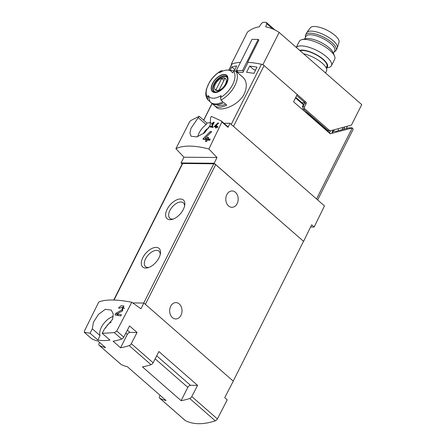 <?xml version="1.0" encoding="UTF-8"?>
<svg xmlns="http://www.w3.org/2000/svg" width="446" height="446" viewBox="0 0 446 446"><rect width="100%" height="100%" fill="white"/><g stroke="black" fill="none" stroke-linecap="round" stroke-linejoin="round"><path stroke-width="0.67" d="M91.731 338.782L84.339 332.326L84.556 330.703L98.806 301.964C105.897 299.266 116.897 299.366 131.799 302.26L116.757 330.993L114.293 332.599L102.206 333.357L104.436 328.925L112.632 319.208L113.239 313.906L111.288 310.098L105.395 309.295L98.56 314.263L93.476 322.123L92.3 328.813L90.07 333.246L84.255 332.276L91.586 338.681A2.475 1.355 -48.9 0 0 91.731 338.782A75.045 41.121 -48.9 0 0 98.048 341.101L105.535 347.646A75.045 41.121 -48.9 0 1 99.218 345.327L121.056 364.41A75.045 41.121 -48.9 0 0 127.378 366.729L166.063 400.536A75.045 41.121 -48.9 0 1 159.746 398.217L185.33 420.567A75.045 41.121 -48.9 0 0 215.284 420.84A2.475 1.355 -48.9 0 0 217.38 418.922L227.226 399.861L224.728 397.681L233.275 381.14L143.885 303.035L132.735 302.934M122.845 307.032L121.847 309.981L115.865 313.276L115.007 314.976A74.298 26.442 26.7 0 1 120.788 315.969L121.412 314.731A74.298 26.442 -153.3 0 0 116.869 313.917L122.232 311.046L123.927 306.001L121.1 305.7L118.491 308.052A74.298 26.442 26.7 0 1 119.651 308.219L122.845 307.032L124.501 308.476M214.426 126.307L214.197 126.753A74.298 26.442 26.7 0 1 215.903 127.082L215.485 127.913A74.298 26.442 26.7 0 1 216.115 128.035L216.527 127.21A74.298 26.442 26.7 0 1 217.648 127.45L217.96 126.826A74.298 26.442 -153.3 0 0 216.84 126.592L217.152 125.973A74.298 26.442 -153.3 0 0 216.527 125.844L216.215 126.463A74.298 26.442 -153.3 0 0 215.267 126.274L218.679 123.09A74.298 26.442 -153.3 0 0 217.988 122.951L214.426 126.307L215.139 126.932M175.897 148.691L183.981 157.209L181.015 162.957L214.186 163.258L217.001 157.51L208.884 148.992C194.411 145.24 183.417 145.14 175.897 148.691L189.656 121.708L190.665 120.604L199.195 116.272L206.938 123.04L206.169 124.573A13.62 7.465 -48.9 0 0 197.762 136.638M208.884 148.992L221.907 122.003L221.199 120.883L227.694 126.536A2.475 1.355 -48.9 0 0 227.56 126.441M199.195 116.272L191.039 128.214L189.896 133.064L191.122 136.242L196.842 136.894L204.642 132.78L210.205 125.348L210.557 117.917L211.332 116.384L221.199 120.883M213.199 123.051L211.465 126.508A74.298 26.442 -153.3 0 0 210.3 126.329L209.988 126.954A74.298 26.442 26.7 0 1 212.932 127.428L213.244 126.809A74.298 26.442 -153.3 0 0 212.051 126.603L214.236 122.26A74.298 26.442 -153.3 0 0 213.645 122.165L211.432 123.888L211.672 124.233L213.199 123.051L213.645 123.442M203.415 138.349L202.963 139.247A74.298 26.442 26.7 0 1 206.197 139.749L205.361 141.404A74.298 26.442 26.7 0 1 206.57 141.616L207.401 139.96A74.298 26.442 26.7 0 1 209.581 140.384L210.205 139.141A74.298 26.442 -153.3 0 0 208.026 138.723L208.65 137.48A74.298 26.442 -153.3 0 0 207.44 137.268L206.816 138.505A74.298 26.442 -153.3 0 0 205.009 138.215L211.694 131.715A74.298 26.442 -153.3 0 0 210.361 131.475L203.415 138.349L204.736 139.509M236.876 70.964L236.508 71.694M228.77 70.15L231.775 64.185A2.475 0.881 26.7 0 1 232.009 63.995A74.298 26.442 26.7 0 1 240.489 62.317A74.298 26.442 26.7 0 0 231.24 64.296L231.569 64.586M237.289 72.33A74.298 26.442 26.7 0 1 242.964 72.436L248.048 62.328A74.298 26.442 26.7 0 1 261.473 64.263A2.475 0.881 26.7 0 1 264.088 65.573L233.492 126.396M242.986 77.336C246.894 81.189 247.34 86.669 244.319 93.777C238.655 105.479 220.798 111.996 216.622 107.514M249.676 66.097L246.554 72.302A74.298 26.442 -153.3 0 1 253.897 73.4L257.019 67.195A74.298 26.442 -153.3 0 0 249.676 66.097L253.941 69.821L255.686 69.838M234.351 70.713L236.731 65.98A74.298 26.442 -153.3 0 0 231.775 66.967L230.119 70.256M317.652 199.936L353.076 129.496A3.468 1.232 -153.3 0 0 352.245 127.963L330.213 133.789L293.563 101.766L297.209 94.513L264.088 65.573M236.335 71.572A20.059 10.994 131.1 0 1 237.01 72.085A20.059 10.994 131.1 0 1 237.612 72.687L235.594 70.925L233.659 71.315A73.635 55.744 90.5 0 0 232.522 72.809A16.864 9.238 131.1 0 0 227.962 70.089L232.901 70.474A20.059 10.994 131.1 0 1 234.434 70.73M227.962 70.089A16.864 9.238 131.1 0 0 219.577 72.692A73.635 55.744 -89.5 0 1 220.714 71.198L221.305 70.697L222.877 71.009M208.12 95.477A16.864 9.238 131.1 0 0 208.455 95.996A16.864 9.238 131.1 0 0 221.065 95.595A73.635 55.744 90.5 0 0 220.463 97.551L220.943 100.055L222.961 101.816A20.059 10.994 131.1 0 1 210.612 102.301A20.059 10.994 131.1 0 1 210.016 101.699L208.12 95.477A73.635 55.744 -89.5 0 0 207.518 97.434A18.576 10.18 131.1 0 1 220.714 71.198M207.518 97.434L207.858 99.793C206.465 98.142 205.773 96.041 205.773 93.493L206.353 89.278L209.497 82.131C212.636 77.164 216.566 73.35 221.3 70.68M207.998 99.937L210.016 101.699M240.082 74.844A20.059 10.994 131.1 0 1 240.756 75.357A20.059 10.994 131.1 0 1 241.353 75.959L238.543 73.506A20.059 10.994 131.1 0 0 237.947 72.904L237.01 72.085M210.612 102.301L211.549 103.115A20.059 10.994 131.1 0 0 223.898 102.636L226.702 105.089A20.059 10.994 131.1 0 1 214.353 105.568A20.059 10.994 131.1 0 1 213.757 104.966L214.024 104.442M212.224 103.628L213.757 104.966M352.123 127.851L348.883 127.824L335.883 131.347L332.543 131.314M181.015 162.957L182.152 163.95M214.186 163.258L303.575 241.364L215.669 164.619A1.489 0.53 -153.3 0 0 213.757 163.793L182.687 163.509A1.489 0.53 -153.3 0 0 182.297 163.66L113.713 300.03M310.617 226.969L314.168 227.003L311.67 224.823L303.575 241.364M314.168 227.003L324.487 205.907L229.946 123.302L223.931 123.247M221.907 122.003L227.984 127.311L229.946 123.302M131.799 302.26L140.914 308.783L143.885 303.035M120.587 347.78L113.1 341.24A75.045 41.121 -48.9 0 0 121.686 339.055A2.475 1.355 -48.9 0 0 123.776 337.131L129.563 325.931L137.056 332.476L129.942 332.409A2.475 1.355 -48.9 0 0 127.283 334.461L120.587 347.78A75.045 41.121 -48.9 0 0 129.173 345.6A2.475 1.355 -48.9 0 0 131.269 343.676L137.056 332.476M181.115 400.67L142.425 366.863A75.045 41.121 -48.9 0 0 151.01 364.683A2.475 1.355 -48.9 0 0 153.106 362.76L158.893 351.56L197.584 385.366L190.47 385.299A2.475 1.355 -48.9 0 0 187.811 387.351L181.115 400.67A75.045 41.121 -48.9 0 0 189.701 398.484A2.475 1.355 -48.9 0 0 191.797 396.566L197.584 385.366M160.069 395.295L159.596 396.271A2.475 1.355 -48.9 0 0 159.601 398.116A2.475 1.355 -48.9 0 0 159.746 398.217M99.542 342.405L99.068 343.381A2.475 1.355 -48.9 0 0 99.073 345.226A2.475 1.355 -48.9 0 0 99.218 345.327M203.393 133.75A6.562 3.596 131.1 0 1 208.923 127.885M210.958 122.656A74.298 40.714 -48.9 0 0 206.938 123.04M102.206 333.357L109.95 340.12A75.045 41.121 -48.9 0 1 97.813 340.014L90.07 333.246M233.219 381.096L303.497 241.364M172.407 317.608A8.173 6.188 -89.5 0 1 169.926 308.409A8.173 6.188 -89.5 0 1 175.914 302.611A8.173 6.188 -89.5 0 1 179.27 303.96A8.173 6.188 -89.5 0 1 181.751 313.159A8.173 6.188 -89.5 0 1 175.763 318.957A8.173 6.188 -89.5 0 1 172.407 317.608M228.564 205.952A8.173 6.188 -89.5 0 1 226.083 196.753A8.173 6.188 -89.5 0 1 232.071 190.955A8.173 6.188 -89.5 0 1 235.427 192.304A8.173 6.188 -89.5 0 1 237.908 201.503A8.173 6.188 -89.5 0 1 231.92 207.301A8.173 6.188 -89.5 0 1 228.564 205.952M142.815 257.66A12.382 6.785 -48.9 0 0 148.1 267.7A12.382 6.785 -48.9 0 0 160.409 253.612A12.382 6.785 -48.9 0 0 154.316 247.602A12.382 6.785 -48.9 0 0 142.815 257.66M167.15 209.274A12.382 6.785 -48.9 0 0 172.435 219.32A12.382 6.785 -48.9 0 0 184.744 205.227A12.382 6.785 -48.9 0 0 178.651 199.217A12.382 6.785 -48.9 0 0 167.15 209.274M184.538 206.242A10.241 5.608 -48.9 0 0 183.328 202.819A10.241 5.608 -48.9 0 0 169.904 210.467A10.241 5.608 -48.9 0 0 169.854 218.239A10.241 5.608 -48.9 0 0 173.41 218.975M160.203 254.627A10.241 5.608 -48.9 0 0 158.993 251.204A10.241 5.608 -48.9 0 0 145.569 258.853A10.241 5.608 -48.9 0 0 145.519 266.624A10.241 5.608 -48.9 0 0 149.075 267.36M111.177 322.246A6.562 3.596 -48.9 0 0 106.009 327.275A6.562 3.596 -48.9 0 0 105.635 328.117M113.29 316.376A13.62 7.465 -48.9 0 0 102.959 324.61A13.62 7.465 -48.9 0 0 100.043 335.582L97.813 340.014M92.3 328.813L100.043 335.582M198.42 117.805L206.169 124.573M183.981 157.209L217.001 157.51M227.984 127.311A2.475 1.355 -48.9 0 0 227.694 126.536M332.058 132.562L333.195 132.044L332.487 131.425M329.577 133.237L329.912 133.148M302.795 106.99L302.421 106.666L303.375 104.76A1.979 1.087 -48.9 0 0 303.587 104.18L295.776 97.362M225.676 104.186A18.08 9.907 131.1 0 1 216.633 104.754M226.674 83.575A10.821 5.932 131.1 0 1 219.036 91.452A10.821 5.932 131.1 0 1 211.984 91.123A10.821 5.932 131.1 0 1 220.162 75.569A10.821 5.932 131.1 0 1 226.674 83.575M212.753 83.452A10.481 5.742 -48.9 0 0 215.201 92.261A10.481 5.742 -48.9 0 0 226.445 83.575A10.481 5.742 -48.9 0 0 223.998 74.761A10.481 5.742 -48.9 0 0 212.753 83.452M225.392 84.255A7.649 4.192 131.1 0 1 215.117 89.713A7.649 4.192 131.1 0 1 220.675 78.652A7.649 4.192 131.1 0 1 225.392 84.255M224.912 78.463A7.331 4.02 -48.9 0 0 221.673 78.429L215.881 89.953A7.331 4.02 131.1 0 0 219.114 89.981L224.912 78.463M215.061 91.882A9.411 5.157 131.1 0 1 214.359 91.43A9.411 5.157 131.1 0 1 216.667 80.949A9.411 5.157 131.1 0 1 226.746 77.258A9.411 5.157 131.1 0 1 227.287 77.894M223.931 80.403L221.673 78.429M234.886 69.648L231.775 66.967M213.645 122.165L214.091 122.555M211.432 123.888L211.755 124.172M211.465 126.508L212.413 127.339M210.3 126.329L211.226 127.143M212.051 126.603L212.954 127.389M217.988 122.951L218.423 123.33M215.903 127.082L216.382 127.5M216.84 126.592L217.704 127.344M216.527 125.844L217.007 126.263M216.215 126.463L217.241 127.361M215.267 126.274L216.472 127.327M210.361 131.475L211.187 132.2M206.197 139.749L207.106 140.546M208.026 138.723L209.687 140.172M207.44 137.268L208.354 138.065M206.816 138.505L208.784 140.222M205.009 138.215L207.279 140.2M116.869 313.917L118.775 315.584M115.865 313.276L118.441 315.528M326.182 67.848L326.829 66.566A16.101 5.731 -153.3 0 0 322.965 59.429A16.101 5.731 -153.3 0 0 300.063 50.71M231.24 64.296L247.418 32.14C251.059 29.185 254.995 27.418 259.221 26.832L259.249 26.86M272.824 28.962L266.753 23.66L265.693 26.894C270.109 27.557 274.585 29.403 279.135 32.424L361.745 104.609L351.431 125.109L330.469 130.79A1.489 1.126 90.5 0 1 330.235 130.823A1.489 1.126 90.5 0 1 329.622 130.578L304.802 108.885A1.489 1.126 90.5 0 1 304.49 106.828L306.151 103.522A0.992 0.753 90.5 0 0 305.945 102.145L262.962 64.586L279.135 32.424M305.588 112.269A4.951 1.762 26.7 0 1 307.673 113.691L329.516 132.774A4.951 1.762 26.7 0 1 330.408 133.739M301.808 102.63L304.624 102.658M346.302 128.52L347.479 126.179M343.186 127.344L342.01 129.686M343.704 129.228L344.881 126.887M338.442 130.656L338.146 128.71M328.847 130.778A1.489 1.126 -89.5 0 1 328.613 130.806A1.489 1.126 -89.5 0 1 328.005 130.561L303.18 108.874A1.489 1.126 -89.5 0 1 302.867 106.811L304.534 103.505L306.151 103.522M296.718 95.489L304.328 102.134A0.992 0.753 -89.5 0 1 304.534 103.505M247.948 62.524L247.703 62.312A74.298 26.442 26.7 0 1 262.962 64.586M247.703 62.312L258.914 40.017L258.195 39.393L242.512 70.574L243.477 71.416M258.195 39.393L252.046 39.337L236.363 70.518L238.409 72.308M274.909 29.943L266.201 22.328L266.753 23.66M259.221 26.832L261.317 23.61L263.056 22.3A74.298 26.442 26.7 0 1 266.201 22.328M242.512 70.574L236.363 70.518M333.798 129.886L334.015 131.33M325.541 72.977L326.505 71.07A17.834 6.344 -153.3 0 0 322.224 63.159A17.834 6.344 -153.3 0 0 303.559 53.771M326.243 67.982A16.775 5.971 -153.3 0 0 323.406 59.435A16.775 5.971 -153.3 0 0 299.623 50.331M326.288 68.076L328.88 67.424A19.814 7.052 -153.3 0 0 331.423 65.701A19.814 7.052 -153.3 0 0 326.667 56.915A19.814 7.052 -153.3 0 0 309.156 47.337A19.814 7.052 -153.3 0 0 296.317 47.438M331.423 65.701L334.695 59.195A19.814 7.052 -153.3 0 0 334.567 56.124A19.814 7.052 -153.3 0 0 329.94 50.409A19.814 7.052 -153.3 0 0 301.83 39.661A19.814 7.052 -153.3 0 0 299.294 41.389L296.272 47.399M334.567 56.124L333.145 52.695A16.775 5.971 -153.3 0 0 329.226 47.856A16.775 5.971 -153.3 0 0 305.432 38.752L301.83 39.661M334.327 51.652L334.578 51.552A17.087 6.082 -153.3 0 0 336.133 50.264L337.176 48.196A17.087 6.082 -153.3 0 0 337.315 47.85L339.021 42.258A16.101 5.731 -153.3 0 0 335.024 35.446A16.101 5.731 -153.3 0 0 320.691 27.63A16.101 5.731 -153.3 0 0 310.31 27.814L306.837 32.525A17.087 6.082 -153.3 0 0 306.642 32.837L305.599 34.905A17.087 6.082 -153.3 0 0 305.493 36.929L305.566 37.185M337.315 47.85A17.087 6.082 -153.3 0 0 333.073 40.619A17.087 6.082 -153.3 0 0 317.853 32.324A17.087 6.082 -153.3 0 0 306.837 32.525M336.133 50.264A17.087 6.082 -153.3 0 0 332.036 42.688A17.087 6.082 -153.3 0 0 316.359 34.253A17.087 6.082 -153.3 0 0 305.599 34.905M333.441 53.408L334.729 50.85A16.101 5.731 -153.3 0 0 330.865 43.714A16.101 5.731 -153.3 0 0 316.103 35.769A16.101 5.731 -153.3 0 0 305.967 36.388L304.679 38.941M232.009 63.995L228.904 70.161M212.112 103.556L203.722 120.23M261.473 64.263L231.218 124.412M235.594 70.925A20.059 10.994 131.1 0 1 234.903 85.548A20.059 10.994 131.1 0 1 220.943 100.055M352.245 127.963L316.537 198.961M116.757 330.993L123.776 337.131M131.269 343.676L153.106 362.76M191.797 396.566L217.38 418.922M114.293 332.599L121.686 339.055M189.701 398.484L215.284 420.84M129.173 345.6L151.01 364.683M114.025 300.035L182.687 163.509M145.39 304.35L215.669 164.619M143.729 303.035L213.757 163.793M155.147 358.807L187.811 387.351M156.702 355.797L190.47 385.299M125.817 333.184L127.283 334.461M127.378 330.168L129.942 332.409M295.508 97.891L303.375 104.76M233.659 71.315A18.576 10.18 131.1 0 1 220.463 97.551M213.857 91.324A9.661 5.291 131.1 0 1 216.226 80.564A9.661 5.291 131.1 0 1 226.568 76.773C227.008 77.911 228.675 77.481 226.289 83.67C223.396 90.12 215 93.632 213.857 91.324M121.847 309.981L122.722 310.75M303.18 108.874L304.802 108.885M328.005 130.561L329.622 130.578M304.328 102.134L305.945 102.145M302.867 106.811L304.49 106.828M307.985 113.072L307.673 113.691M330.519 130.778L329.516 132.774M214.353 105.568L216.6 107.531M240.756 75.357L243.003 77.32M212.012 103.483L203.627 120.147M99.073 345.226L120.911 364.31M159.601 398.116L185.185 420.472M214.359 91.43L214.81 91.826M226.746 77.258L227.192 77.649M328.613 130.806L330.235 130.823M333.173 130.059L331.958 132.473"/></g></svg>
